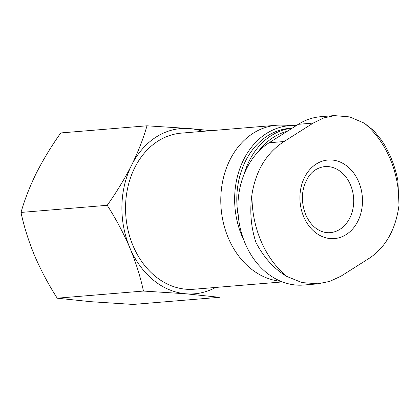 <?xml version="1.0" encoding="UTF-8"?>
<svg xmlns="http://www.w3.org/2000/svg" width="420" height="420" viewBox="0 0 420 420"><rect width="100%" height="100%" fill="white"/><g stroke="black" fill="none" stroke-linecap="round" stroke-linejoin="round"><path stroke-width="0.63" d="M334.645 115.563L320.523 116.734A75.18 59.561 85.3 0 0 298.279 124.315L269.131 142.763A75.18 59.561 85.3 0 0 240.566 229.541A75.18 59.561 85.3 0 0 303.776 285.028L317.898 283.857M146.984 125.801L60.753 132.941C51.387 146.16 43.26 159.532 36.372 173.061C29.747 186.564 24.622 199.689 21 212.436C24.014 226.611 28.555 241.022 34.608 255.685C40.934 270.328 48.468 284.498 57.22 298.19L90.704 301.686L133.192 304.437L219.424 297.302L185.945 293.8L143.451 291.05C140.438 276.88 135.902 262.463 129.843 247.805C123.522 233.158 115.983 218.993 107.231 205.301C116.597 192.082 124.724 178.71 131.612 165.181C138.238 151.678 143.362 138.553 146.984 125.801L189.472 128.557L211.265 130.651M215.654 287.443A82.908 65.683 -94.7 0 1 185.945 293.8A82.908 65.683 -94.7 0 1 129.843 247.805A82.908 65.683 -94.7 0 1 131.612 165.181A82.908 65.683 -94.7 0 1 189.472 128.557A82.908 65.683 -94.7 0 1 202.734 131.355M238.329 216.274A74.135 58.737 -94.7 0 1 289.527 128.363L292.236 128.137M244.02 240.613A76.85 60.89 -94.7 0 1 242.004 236.197A76.85 60.89 -94.7 0 1 294.84 125.517A76.85 60.89 -94.7 0 1 296.273 125.585M280.822 281.3A78.309 62.045 -94.7 0 1 228.291 237.893A78.309 62.045 -94.7 0 1 276.486 125.255A78.309 62.045 -94.7 0 1 282.125 125.108L294.84 125.517M282.382 281.925L194.166 289.223A78.309 62.045 -94.7 0 1 133.051 245.774A78.309 62.045 -94.7 0 1 181.246 133.135L276.486 125.255M107.231 205.301L21 212.436M143.451 291.05L57.22 298.19M397.85 180.332C394.884 165.48 389.445 152.103 381.538 140.201L373.716 130.62L364.313 123.17L349.708 116.912L334.651 115.636L323.594 117.952L313.189 123.081L284.036 141.529C266.579 152.901 255.896 170.483 251.99 194.266C249.58 211.029 250.898 227.078 255.948 242.419C263.791 257.534 274.034 268.853 286.676 276.381L301.964 282.581L317.893 283.789L329.7 281.405L340.93 276.208L370.078 257.759C386.169 246.498 395.813 229.01 399 205.286L397.861 180.332M303.686 216.715A39.417 31.227 -94.7 0 1 332.036 160.02A39.417 31.227 -94.7 0 1 357.866 221.172A39.417 31.227 -94.7 0 1 303.686 216.715M257.738 152.303A72.046 57.083 -94.7 0 1 287.259 131.292M244.004 174.421A74.135 58.737 -94.7 0 1 292.21 128.153M298.279 124.315L313.189 123.081M269.131 142.763L284.036 141.529M364.313 123.17A92.61 73.374 -94.7 0 1 399 205.286M286.676 276.381A92.61 73.374 -94.7 0 1 260.857 240.686A92.61 73.374 -94.7 0 1 251.99 194.266M324.655 166.577A33.154 26.266 -94.7 0 1 353.567 197.453A33.154 26.266 -94.7 0 1 330.12 232.659C326.76 232.953 323.369 232.291 319.94 230.685C313.976 227.855 309.215 222.49 305.65 214.594C300.605 200.902 301.455 188.459 308.212 177.266C311.966 171.224 317.447 167.664 324.655 166.577"/></g></svg>
